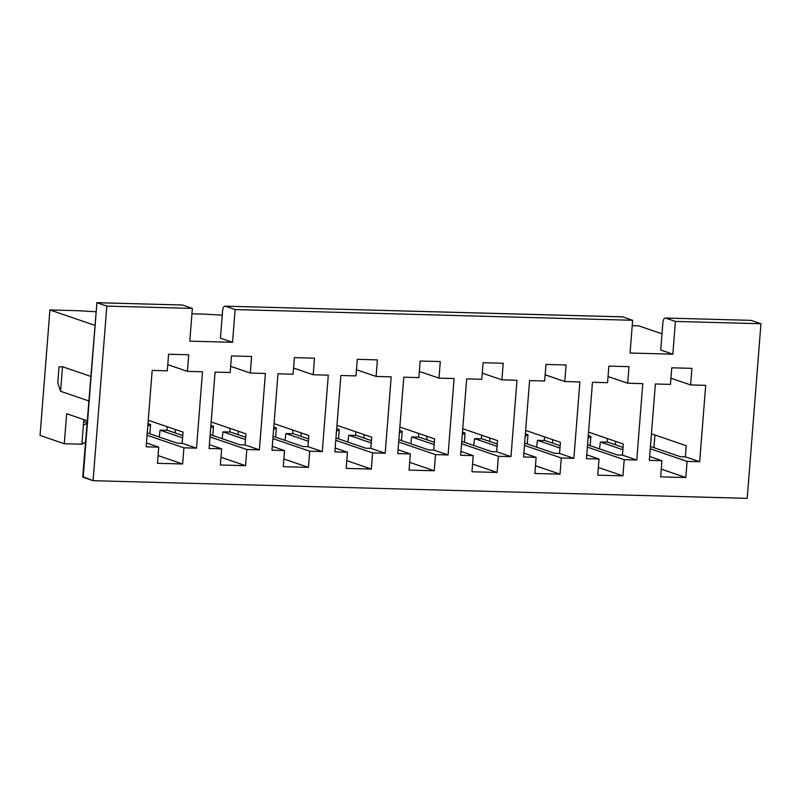 <?xml version="1.0" encoding="UTF-8"?>
<svg xmlns="http://www.w3.org/2000/svg" width="801" height="801" viewBox="0 0 801 801"><rect width="100%" height="100%" fill="white"/><g stroke="black" fill="none" stroke-linecap="round" stroke-linejoin="round"><path stroke-width="1.2" d="M622.727 316.886L632.64 320.28L630.067 353.021L672.83 354.172L630.067 353.021L632.64 320.28L235.134 309.566L232.55 342.297L189.787 341.146L232.55 342.297L220.435 338.152L222.588 310.878C222.988 307.634 223.859 306.062 225.221 306.172L235.134 309.566L632.64 320.28L622.727 316.886L225.221 306.172L622.167 316.876M622.447 316.836L225.221 306.172C223.859 306.062 222.988 307.634 222.588 310.878L220.435 338.152L232.55 342.297L235.134 309.566L225.221 306.172M182.448 305.021L96.671 302.658L182.448 305.021L192.36 308.405L189.787 341.146L192.36 308.405L182.448 305.021L96.911 302.708L106.823 306.102L192.36 308.405L106.823 306.102L93.076 480.7L83.204 476.795M680.309 456.69L650.442 446.477L680.309 456.69L685.346 456.83L680.309 456.69M650.262 448.79L687.088 461.386L699.663 461.726L685.346 456.83L699.663 461.726L705.681 385.341L699.663 461.726L687.088 461.386L650.262 448.79M661.266 469.146L685.816 477.546L687.088 461.386L685.816 477.546L661.266 469.146M660.655 476.865L685.816 477.546L660.655 476.865L661.926 460.705L660.655 476.865M607.899 442.232L623.058 447.409L607.899 442.232L600.36 442.022L622.878 449.731L600.36 442.022L599.508 448.87L600.36 442.022L607.899 442.232M649.651 456.51L661.926 460.705L649.651 456.51M649.351 460.365L661.926 460.705L649.351 460.365L655.358 383.979L649.351 460.365M747.213 498.342L93.076 480.7L747.213 498.342L760.95 323.734L675.413 321.431L672.83 354.172L660.715 350.027L662.868 322.743C663.258 319.499 664.139 317.937 665.501 318.037L675.413 321.431L760.95 323.734L751.038 320.35L665.501 318.037L751.038 320.35L760.95 323.734L747.213 498.342M85.447 442.162L81.882 444.215L64.28 443.734L40.05 435.444L49.922 309.957L78.608 310.728L49.922 309.957L94.648 325.256L49.922 309.957L40.05 435.444L64.28 443.734L66.643 413.727L87.139 420.735L66.643 413.727L64.28 443.734L81.882 444.215L85.447 442.162M651.443 433.812L686.217 445.706L685.346 456.83L686.217 445.706L651.443 433.812M615.428 444.805L615.689 441.401L615.428 444.805M607.428 438.578L607.148 442.212L607.428 438.578M588.274 435.514L590.878 436.405L590.147 445.666L590.878 436.405L588.274 435.514M588.074 438.007L590.878 436.405L588.074 438.007M632.219 325.657L638.637 325.827L632.219 325.657M191.94 313.782L204.405 314.122L191.94 313.782M661.996 333.817L638.637 325.827L661.996 333.817M222.247 315.153L204.405 314.122L222.247 315.153M95.709 311.739L78.608 310.728L95.709 311.739M592.46 382.287L607.558 382.688L608.86 366.117L628.985 366.658L627.684 383.238L642.782 383.639L636.765 460.034L624.189 459.694L622.918 475.854L597.756 475.173L599.028 459.013L586.452 458.673L592.46 382.287L586.452 458.673L599.028 459.013L597.756 475.173L622.918 475.854L624.189 459.694L636.765 460.034L622.447 455.128L617.421 454.998L587.544 444.775L617.421 454.998L622.447 455.128L636.765 460.034L642.782 383.639L627.684 383.238L628.985 366.658L608.86 366.117L607.558 382.688L592.46 382.287M466.673 378.893L481.761 379.304L483.073 362.723L503.198 363.264L501.897 379.844L516.985 380.255L510.978 456.64L498.392 456.3L497.121 472.46L471.969 471.779L473.241 455.619L460.655 455.278L466.673 378.893L460.655 455.278L473.241 455.619L471.969 471.779L497.121 472.46L498.392 456.3L510.978 456.64L496.65 451.744L491.624 451.604L461.746 441.381L491.624 451.604L496.65 451.744L510.978 456.64L516.985 380.255L501.897 379.844L503.198 363.264L483.073 362.723L481.761 379.304L466.673 378.893M340.876 375.499L355.974 375.909L357.276 359.329L377.401 359.879L376.1 376.45L391.188 376.86L385.181 453.246L372.605 452.905L371.334 469.066L346.172 468.385L347.444 452.225L334.868 451.894L340.876 375.499L334.868 451.894L347.444 452.225L346.172 468.385L371.334 469.066L372.605 452.905L385.181 453.246L370.863 448.35L365.827 448.21L335.959 437.997L365.827 448.21L370.863 448.35L385.181 453.246L391.188 376.86L376.1 376.45L377.401 359.879L357.276 359.329L355.974 375.909L340.876 375.499M215.079 372.115L230.177 372.515L231.479 355.944L251.604 356.485L250.302 373.056L265.401 373.466L259.384 449.852L246.808 449.511L245.537 465.671L220.375 465.001L221.647 448.84L209.071 448.5L215.079 372.115L209.071 448.5L221.647 448.84L220.375 465.001L245.537 465.671L246.808 449.511L259.384 449.852L245.066 444.955L240.04 444.825L210.162 434.603L240.04 444.825L245.066 444.955L259.384 449.852L265.401 373.466L250.302 373.056L251.604 356.485L231.479 355.944L230.177 372.515L215.079 372.115M152.18 370.412L167.279 370.823L168.58 354.242L188.716 354.783L187.404 371.364L202.503 371.774L196.495 448.16L183.91 447.819L182.638 463.979L157.477 463.298L158.748 447.138L146.172 446.798L152.18 370.412L146.172 446.798L158.748 447.138L157.477 463.298L182.638 463.979L183.91 447.819L196.495 448.16L182.167 443.263L177.141 443.123L147.264 432.91L177.141 443.123L182.167 443.263L196.495 448.16L202.503 371.774L187.404 371.364L188.716 354.783L168.58 354.242L167.279 370.823L152.18 370.412M277.977 373.807L293.076 374.217L294.378 357.636L314.503 358.177L313.201 374.758L328.3 375.158L322.282 451.554L309.707 451.213L308.435 467.373L283.274 466.693L284.545 450.532L271.97 450.192L277.977 373.807L271.97 450.192L284.545 450.532L283.274 466.693L308.435 467.373L309.707 451.213L322.282 451.554L307.964 446.648L302.928 446.517L273.061 436.295L302.928 446.517L307.964 446.648L322.282 451.554L328.3 375.158L313.201 374.758L314.503 358.177L294.378 357.636L293.076 374.217L277.977 373.807M403.774 377.201L418.863 377.601L420.175 361.031L440.3 361.571L438.998 378.152L454.087 378.553L448.079 454.938L435.504 454.608L434.222 470.768L409.071 470.087L410.342 453.927L397.757 453.586L403.774 377.201L397.757 453.586L410.342 453.927L409.071 470.087L434.222 470.768L435.504 454.608L448.079 454.938L433.762 450.042L428.725 449.912L398.858 439.689L428.725 449.912L433.762 450.042L448.079 454.938L454.087 378.553L438.998 378.152L440.3 361.571L420.175 361.031L418.863 377.601L403.774 377.201M529.571 380.585L544.66 380.996L545.962 364.415L566.097 364.966L564.785 381.536L579.884 381.947L573.876 458.332L561.291 457.992L560.019 474.152L534.858 473.481L536.129 457.321L523.554 456.981L529.571 380.585L523.554 456.981L536.129 457.321L534.858 473.481L560.019 474.152L561.291 457.992L573.876 458.332L559.549 453.436L554.522 453.296L524.645 443.083L554.522 453.296L559.549 453.436L573.876 458.332L579.884 381.947L564.785 381.536L566.097 364.966L545.962 364.415L544.66 380.996L529.571 380.585M655.358 383.979L670.457 384.39L671.759 367.809L691.884 368.35L690.582 384.931L705.681 385.341L690.582 384.931L691.884 368.35L671.759 367.809L670.457 384.39L655.358 383.979M587.363 447.098L624.189 459.694L587.363 447.098M598.367 467.454L622.918 475.854L598.367 467.454M545.01 440.53L560.159 445.716L545.01 440.53L537.461 440.33L559.979 448.029L537.461 440.33L536.61 447.178L537.461 440.33L545.01 440.53M586.753 454.818L599.028 459.013L586.753 454.818M588.545 432.109L623.328 444.014L622.447 455.128L623.328 444.014L588.545 432.109M552.53 443.103L552.8 439.699L552.53 443.103M544.54 436.875L544.249 440.51L544.54 436.875M525.376 433.822L527.979 434.703L527.248 443.974L527.979 434.703L525.376 433.822M525.186 436.315L527.979 434.703L525.186 436.315M524.465 445.396L561.291 457.992L524.465 445.396M535.468 465.751L560.019 474.152L535.468 465.751M482.112 438.838L497.261 444.024L482.112 438.838L474.562 438.638L497.081 446.337L474.562 438.638L473.711 445.476L474.562 438.638L482.112 438.838M523.854 453.116L536.129 457.321L523.854 453.116M525.646 430.417L560.43 442.312L559.549 453.436L560.43 442.312L525.646 430.417M489.631 441.411L489.902 438.007L489.631 441.411M481.641 435.183L481.351 438.818L481.641 435.183M462.477 432.119L465.081 433.011L464.35 442.272L465.081 433.011L462.477 432.119M462.287 434.623L465.081 433.011L462.287 434.623M461.566 443.704L498.392 456.3L461.566 443.704M472.57 464.059L497.121 472.46L472.57 464.059M419.213 437.136L434.362 442.322L419.213 437.136L411.664 436.935L434.182 444.635L411.664 436.935L410.813 443.784L411.664 436.935L419.213 437.136M460.965 451.424L473.241 455.619L460.965 451.424M462.748 428.725L497.531 440.62L496.65 451.744L497.531 440.62L462.748 428.725M426.733 439.709L427.003 436.315L426.733 439.709M418.743 433.491L418.452 437.116L418.743 433.491M399.579 430.427L402.182 431.318L401.451 440.58L402.182 431.318L399.579 430.427M399.389 432.92L402.182 431.318L399.389 432.92M398.668 442.002L435.504 454.608L398.668 442.002M409.671 462.367L434.222 470.768L409.671 462.367M356.315 435.444L371.464 440.63L356.315 435.444L348.765 435.243L371.284 442.943L348.765 435.243L347.924 442.082L348.765 435.243L356.315 435.444M398.067 449.721L410.342 453.927L398.067 449.721M399.849 427.023L434.633 438.918L433.762 450.042L434.633 438.918L399.849 427.023M363.834 438.017L364.105 434.613L363.834 438.017M355.844 431.789L355.554 435.424L355.844 431.789M336.69 428.735L339.284 429.616L338.553 438.888L339.284 429.616L336.69 428.735M336.49 431.228L339.284 429.616L336.49 431.228M335.779 440.31L372.605 452.905L335.779 440.31M346.783 460.665L371.334 469.066L346.783 460.665M293.416 433.752L308.575 438.928L293.416 433.752L285.867 433.541L308.385 441.251L285.867 433.541L285.026 440.39L285.867 433.541L293.416 433.752M335.168 448.029L347.444 452.225L335.168 448.029M336.951 425.331L371.734 437.226L370.863 448.35L371.734 437.226L336.951 425.331M300.936 436.325L301.206 432.92L300.936 436.325M292.946 430.097L292.665 433.731L292.946 430.097M273.792 427.033L276.385 427.924L275.664 437.186L276.385 427.924L273.792 427.033M273.592 429.526L276.385 427.924L273.592 429.526M272.881 438.618L309.707 451.213L272.881 438.618M283.884 458.973L308.435 467.373L283.884 458.973M230.518 432.049L245.677 437.236L230.518 432.049L222.978 431.849L245.496 439.549L222.978 431.849L222.127 438.698L222.978 431.849L230.518 432.049M272.27 446.337L284.545 450.532L272.27 446.337M274.062 423.629L308.836 435.534L307.964 446.648L308.836 435.534L274.062 423.629M238.047 434.623L238.308 431.228L238.047 434.623M230.047 428.395L229.767 432.029L230.047 428.395M210.893 425.341L213.497 426.232L212.766 435.494L213.497 426.232L210.893 425.341M210.693 427.834L213.497 426.232L210.693 427.834M209.982 436.915L246.808 449.511L209.982 436.915M220.986 457.281L245.537 465.671L220.986 457.281M167.629 430.357L182.778 435.544L167.629 430.357L160.08 430.157L182.598 437.857L160.08 430.157L159.229 436.996L160.08 430.157L167.629 430.357M209.371 444.635L221.647 448.84L209.371 444.635M211.164 421.937L245.947 433.832L245.066 444.955L245.947 433.832L211.164 421.937M175.149 432.93L175.419 429.526L175.149 432.93M167.159 426.703L166.868 430.337L167.159 426.703M147.995 423.639L150.598 424.53L149.867 433.792L150.598 424.53L147.995 423.639M147.795 426.142L150.598 424.53L147.795 426.142M147.084 435.223L183.91 447.819L147.084 435.223M158.087 455.579L182.638 463.979L158.087 455.579M146.473 442.943L158.748 447.138L146.473 442.943M148.265 420.245L183.049 432.139L182.167 443.263L183.049 432.139L148.265 420.245M83.674 421.466L86.989 422.598L83.674 421.466M83.374 425.321L87.699 422.838L83.374 425.321L83.825 419.604L83.374 425.321M654.938 435.003L653.936 447.669L654.938 435.003M57.782 382.678L59.024 366.858L62.518 366.738L60.586 391.299L88.691 400.911L60.586 391.299L57.782 382.678L60.586 391.299L62.518 366.738L90.623 376.36L62.518 366.738L59.024 366.858L57.782 382.678M106.823 306.102L96.911 302.708L83.164 477.316L93.076 480.7L106.823 306.102M167.769 364.645L187.404 371.364L167.769 364.645M83.825 419.604L81.882 444.215L83.825 419.604M82.703 477.016L96.911 302.708L82.703 477.016M751.038 320.35L665.501 318.037C664.139 317.937 663.258 319.499 662.868 322.743L660.715 350.027L672.83 354.172L675.413 321.431L665.501 318.037M230.668 366.337L250.302 373.056L230.668 366.337M293.556 368.039L313.201 374.758L293.556 368.039M356.455 369.732L376.1 376.45L356.455 369.732M419.354 371.434L438.998 378.152L419.354 371.434M482.252 373.126L501.897 379.844L482.252 373.126M545.151 374.818L564.785 381.536L545.151 374.818M608.049 376.52L627.684 383.238L608.049 376.52M670.938 378.212L690.582 384.931L670.938 378.212"/></g></svg>
